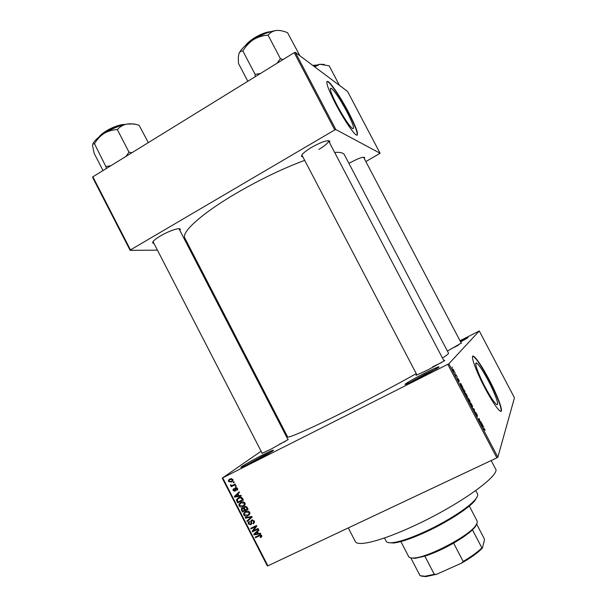 <?xml version="1.0" encoding="UTF-8"?>
<svg xmlns="http://www.w3.org/2000/svg" width="607" height="607" viewBox="0 0 607 607"><rect width="100%" height="100%" fill="white"/><g stroke="black" fill="none" stroke-linecap="round" stroke-linejoin="round"><path stroke-width="0.91" d="M262.694 454.924C271.329 450.622 274.766 449.233 273.006 450.758C269.076 453.437 262.004 457.39 251.776 462.625L241.927 467.193C236.92 469.036 250.615 460.979 262.694 454.924M270.957 452.116L262.846 455.963L244.151 466.282M424.695 373.161C435.887 367.599 440.515 365.71 438.573 367.478L419.558 378.055L406.22 384.201C401.265 385.961 412.502 379.284 424.695 373.161M436.774 368.669L425.029 374.17L408.139 383.449M460.144 340.99C466.267 337.993 468.832 336.915 467.853 337.765L460.637 341.916M464.643 339.708L460.516 341.688M346.855 111.65C340.224 99.381 335.072 91.604 331.392 88.326C329.002 87.491 330.891 93.144 337.06 105.284C343.812 117.735 348.964 125.52 352.53 128.631C354.89 129.344 353.001 123.684 346.855 111.65M348.646 112.454C341.354 98.493 331.619 83.713 328.182 81.573C325.018 80.435 327.522 87.916 335.701 104.017C343.205 118.388 352.933 132.994 356.18 134.944C359.283 135.862 356.779 128.365 348.646 112.454M357.151 135.293C357.857 132.895 354.928 125.338 348.357 112.621C341.066 98.66 331.331 83.887 327.886 81.755L326.923 81.414M488.278 380.657C483.233 371.211 479.439 365.414 476.882 363.252C473.521 360.573 477.83 373.29 485.061 386.94C490.168 396.477 493.969 402.289 496.473 404.376C499.918 407.016 495.282 393.844 488.278 380.657M489.083 379.55C482.413 367.06 477.383 359.374 473.991 356.499C469.56 352.948 475.205 369.686 484.841 387.85C491.609 400.506 496.64 408.2 499.94 410.947C504.516 414.444 498.301 396.902 489.083 379.55M500.889 411.326C502.588 409.93 496.572 394.413 488.772 379.694C482.11 367.212 477.079 359.534 473.68 356.658L472.739 356.294M348.942 163.427L349.882 162.881C358.312 158.283 363.244 156.523 364.67 157.592L364.291 158.571M363.601 157.274L461.426 343.433M153.95 243.392L152.744 243.005C152.182 241.738 154.762 239.37 160.476 235.918C169.034 230.812 180.271 227.155 180.317 229.378L179.915 230.523M302.893 156.917L301.633 156.507C301.064 154.8 304.448 151.704 311.793 147.22C321.976 141.643 328 139.678 329.859 141.31L329.48 142.562M318.812 149.466C325.193 145.619 328.455 142.774 328.592 140.923L328.425 140.612M443.778 360.52C444.916 360.126 445.06 360.239 444.203 360.877L428.292 369.701L416.819 375.012C415.749 375.369 415.712 375.194 416.706 374.489M441.653 362.493L432.662 366.787M287.801 439.248L288.249 439.529L270.616 449.355L261.974 453.376L261.951 452.868M285.465 441.304L279.425 444.225M461.252 343.092L447.405 351.066M458.232 345.337L451.562 348.593M491.169 460.546L495.433 468.68C501.557 474.613 459.112 505.221 413.678 525.988C381.826 540.837 357.546 546.861 355.353 541.596L355.277 541.459M416.265 373.646C396.098 384.929 373.753 396.788 349.215 409.224C313.166 427.465 287.885 438.649 287.612 436.896L287.589 436.85M304.699 160.354C283.052 168.405 260.426 179.277 236.798 192.958C202.146 213.148 181.159 232.17 184.809 238.027L184.9 238.194M286.102 433.982L285.351 434.498M261.101 451.206L222.686 477.83L448.869 363.79L497.861 457.192L496.852 457.86L447.822 364.382M222.686 477.83L267.884 565.838L267.338 565.921L222.192 478.02M453.77 370.118L454.347 372.099L453.209 370.794L452.625 368.821L453.672 370.171M456.289 374.951L456.601 375.543L456.069 376.219L455.113 374.337L455.819 375.316L456.289 374.951M458.717 379.55L459.302 381.211L458.156 379.14L459.044 381.431L457.625 378.73L458.687 380.855L457.807 378.351L458.619 379.603M464.196 390.02L465.099 391.743L464.431 392.797L462.686 388.313L464.082 390.081M469.211 399.588L470.167 401.409L469.537 402.532L467.883 398.784L468.354 399.194L468.247 398.116L469.097 399.641M474.166 409.035L474.795 412.548L474.264 409.49L472.587 408.352L474.166 409.035L473.672 409.277M480.759 421.599L481.07 422.191L480.524 423.466L479.325 419.323L478.877 420.325L478.566 419.733L479.128 418.489L480.319 422.616L480.759 421.599M485.145 430.082L484.249 428.656L483.771 429.657L483.817 428.17L484.894 430.204M497.861 457.192L514.455 397.797L479.28 330.967L448.869 363.79M483.354 426.539L483.68 427.161L481.867 426.038L481.427 422.867L483.354 426.539L482.732 426.842M476.654 413.739L477.481 416.106L475.835 412.843L477.155 416.448L475.349 412.95L476.768 415.856L475.524 412.252L476.541 413.799M472.603 406.379L472.36 407.388L471.176 405.673L470.296 402.813L471.806 404.505L472.421 406.462M467.519 396.697L467.269 397.676L466.062 395.939L465.212 393.108L466.737 394.838L467.337 396.788M462.526 386.849L462.853 387.463L461.221 386.682L460.895 386.06L460.607 383.176L462.526 386.849L462.056 387.076M457.17 376.636L457.375 377.357L457.17 376.636M455.06 372.607L455.258 373.32L455.06 372.607M452.154 367.068L452.352 367.781L452.154 367.068M233.187 482.201L234.006 481.783L234.294 482.345L233.467 482.755L233.187 482.201M232.982 485.114L235.159 484.022L235.448 484.583L231.259 486.677L230.971 486.116L231.639 485.782L230.554 485.486L230.501 484.849L232.079 485.433L232.982 485.114M235.152 486.032L235.979 485.623L236.267 486.184L235.44 486.594L235.152 486.032M235.44 487.702L237.489 488.377L237.603 489.553L236.844 490.418L236.867 488.643L235.835 488.21L235.615 490.6L235 491.23L233.164 490.57L233.05 489.371L233.695 488.673L233.748 490.251L234.856 490.486L234.742 488.385L235.44 487.702M239.006 495.729L240.979 495.358L241.282 495.942L234.643 497.103L234.34 496.511L239.188 491.867L239.484 492.452L238.012 493.794L239.006 495.729M244.978 502.953L244.902 505.009L243.202 506.542C241.624 507.46 240.243 507.24 239.052 505.874L238.961 504.151L240.911 502.255L243.27 501.784L244.978 502.953M249.712 512.164L249.636 514.22L247.929 515.745C246.351 516.663 244.97 516.436 243.779 515.07L243.68 513.378L245.638 511.458L248.005 510.995L249.712 512.164M261.746 535.579L261.784 536.656L260.555 537.665L260.191 537.134L261.056 535.875L260.304 535.48L255.494 537.696L255.206 537.134L259.151 535.237L261.746 535.579M267.884 565.838L496.852 457.86M258.438 533.538L260.426 533.189L260.729 533.773L254.045 534.866L253.741 534.281L258.62 529.683L258.923 530.275L257.436 531.595L258.438 533.538M253.362 530.73L258.005 528.477L258.294 529.038L252.489 531.846L252.186 531.246L255.615 526.633L250.972 528.887L250.683 528.325L256.48 525.51L256.791 526.117L253.362 530.73M251.655 520.04L254.242 520.965L254.409 522.528L253.233 523.78L252.869 523.257L253.65 522.415L253.536 521.246L251.958 520.594L251.465 521.125L251.609 523.856L250.752 524.789L248.346 523.962L248.187 522.513L249.204 521.436L249.568 521.959L248.893 522.68L249.014 523.613L250.486 524.213L250.979 523.75L250.797 520.943L251.655 520.04M245.16 517.566L251.852 516.504L252.133 517.05L247.193 521.534L246.897 520.958L251.328 517.141L245.456 518.158L245.16 517.566M244.644 506.633L247.224 507.498L248.119 509.235L242.337 512.073L241.252 509L242.102 508.082L243.619 508.089L244.644 506.633M238.528 497.71C240.091 496.754 241.427 496.981 242.534 498.385L243.384 500.024L237.61 502.877L236.555 499.553L238.528 497.71M229.856 478.938L232.868 479.393L232.913 480.721L231.502 482.034L228.536 481.563L228.49 480.228L229.856 478.938M460.015 340.732L479.28 330.967M365.877 161.576L380.103 153.275L347.583 91.475L295.298 52.339L335.83 129.541L334.768 129.921L294.22 52.665L295.298 52.339M380.103 153.275L335.83 129.541M157.441 250.167L130.126 250.334L92.56 177.32L92.871 176.804L294.22 52.665M92.871 176.804L130.482 249.894L334.768 129.921M190.985 249.963L189.968 249.97M442.511 358.107C446.835 355.254 448.831 353.6 448.497 353.145L344.473 154.906C343.479 152.835 340.208 152.008 334.654 152.433M130.482 249.894L130.126 250.334M261.397 536.064L261.716 536.527L260.555 537.665M261.602 535.344L261.056 535.875M260.934 534.873L260.304 535.48M260.206 534.858L255.494 537.696M254.796 534.152L254.045 534.866M255.152 533.599L254.925 533.166M258.901 530.222L257.436 531.595M256.86 532.111L254.47 534.243L257.664 533.674L256.86 532.111L254.47 534.243M258.233 533.136L257.664 533.674M258.074 528.614L252.489 531.846M253.544 530.48L253.377 530.139L252.186 531.246M253.377 530.139L256.617 525.776M256.594 525.73L255.615 526.633M256.556 525.654L250.972 528.887M254.287 522.824L253.233 523.78M254.371 522.635L254.06 522.179L254.5 521.853M254.105 520.738L253.536 521.246M252.724 519.911L251.958 520.594M251.495 524.107L250.752 524.789M251.617 523.833L250.903 523.894M248.931 523.439L248.346 523.962M249.318 522.126L249.34 521.625M251.655 523.151L250.979 523.75M251.92 520.616L250.714 521.565M251.913 520.487L251.981 519.911M248.392 520.449L248.111 519.903M251.913 516.625L251.328 517.141M246.351 517.376L245.456 518.158M249.424 514.546L247.929 515.745M249.136 514.698L247.61 515.199M244.371 514.561L243.779 515.07M244.78 512.839L245.289 511.64M249.621 511.997L249.037 512.498L245.911 512.027L247.125 510.988L245.941 511.868M248.953 514.083L249.94 513.355M245.911 512.027L244.378 513.492L244.454 514.736L247.656 515.176L249.113 513.734L249.037 512.498M247.937 508.894L242.337 512.073M242.041 509.834L241.442 510.335M242.428 508.628L242.504 507.938M243.695 507.589L244.917 506.572L244.849 507.073L243.619 508.089M243.263 507.945L241.958 509.129L242.223 510.206L242.724 511.185L244.446 510.335L243.551 508.727L242.481 508.598M245.038 509.842L244.446 510.335M244.295 508.105L243.551 508.727M245.122 510.009L247.148 509.007L246.169 507.277L244.94 507.186L244.348 507.793L245.122 510.009M247.739 508.507L247.148 509.007M245.896 506.39L244.94 507.186M246.738 506.799L246.169 507.277M247.125 507.323L246.541 507.824M244.621 505.426L243.202 506.542M244.424 505.525L242.754 506.048M239.659 505.381L239.052 505.874M240.084 503.613L240.653 502.384M242.542 501.761L241.237 502.702M244.181 504.948L245.19 504.212M239.727 505.532L242.921 505.972L244.371 504.554L244.302 503.286L241.184 502.824L239.659 504.265L239.727 505.532M242.413 501.822L241.184 502.824M244.894 502.808L244.302 503.286M243.225 499.72L237.61 502.877M237.246 499.751L236.457 500.373M237.694 499.03L238.24 497.861M240.334 497.163L238.718 498.324M237.997 501.989L242.421 499.804L241.897 498.795L240.334 497.801L238.809 498.279L237.276 499.667L237.997 501.989M243.02 499.318L242.421 499.804M240.053 497.292L238.809 498.279M241.1 497.194L240.334 497.801M242.497 498.317L241.897 498.795M238.938 495.6L238.49 495.676M235.668 496.306L234.643 497.103M235.766 495.866L234.34 496.511M235.599 495.54L239.264 492.019M236.29 496.185L238.24 495.873L237.436 494.318L235.068 496.465L236.29 496.185M238.839 495.403L238.24 495.873M238.043 493.848L237.436 494.318M237.678 488.984L236.677 489.75M237.405 488.233L236.867 488.643M236.654 487.596L235.835 488.21M235.41 490.926L235 491.23M235.66 490.441L235.076 490.312M233.71 490.16L233.164 490.57M235.675 489.925L234.78 490.6M235.66 489.781L234.886 490.365M235.971 488.104L235.971 487.527M236.191 486.04L235.44 486.594M235.319 484.348L231.259 486.677M232.132 485.418L231.639 485.782M231.244 484.985L230.554 485.486M234.226 482.208L233.467 482.755M232.572 481.26L231.502 482.034M232.64 481.184L231.123 481.518M229.089 481.169L228.536 481.563M229.651 479.811L230.053 478.847M231.578 478.521L230.637 479.158M232.481 480.562L233.042 480.22M229.143 481.283L231.214 481.48L232.284 480.501L232.261 479.674L230.19 479.477L229.12 480.448L229.143 481.283M231.464 478.574L230.19 479.477M232.807 479.287L232.261 479.674M483.468 429.035L484.158 428.701M482.33 426.706L482.929 426.418M482.315 426.197L482.762 426.372L481.897 424.725L482.026 426.334M482.186 426.645L482.762 426.372M480.357 422.54L481.07 422.191M478.589 419.68L479.325 419.323M478.665 419.505L479.462 419.118M470.258 403.276L470.827 402.995M471.244 405.537L472.39 406.758L471.738 404.641L470.607 403.405L471.131 405.59M469.203 401.887L470.167 401.409M467.974 399.376L468.354 399.194M469.302 401.804L468.202 399.353L469.188 401.864M469.568 401.341L468.392 398.7L469.454 401.394M465.167 393.609L465.751 393.321M466.138 395.81L467.299 397.061L466.662 394.967L465.516 393.708L466.024 395.863M464.135 392.221L465.099 391.743M464.203 392.084L464.712 391.28L462.989 388.905L464.089 392.137M461.601 386.864L462.056 386.636M461.381 386.302L461.874 386.56L461.009 384.914L461.1 386.439M461.426 386.78L461.874 386.56M455.895 375.892L456.601 375.543M453.292 370.718L454.044 371.507L453.687 370.194L452.936 369.405L453.194 370.763M477.299 496.511L474.841 500.722C468.445 508.529 446.502 522.635 425.439 532.24C411.523 538.553 400.916 542.142 393.602 543.015L388.465 542.635M386.196 541.262L386.249 541.361C386.94 542.582 389.034 543.015 392.532 542.666C399.952 541.778 410.742 538.121 424.9 531.694C446.335 521.906 468.672 507.558 475.182 499.644C477.398 497.019 478.164 495.1 477.481 493.87L475.759 490.577M476.874 523.993L474.993 527.164L472.458 529.85C468.096 533.932 461.813 538.356 453.619 543.106C443.406 548.903 433.815 553.258 424.847 556.156L415.12 558.334L410.863 557.916M408.663 556.604L408.708 556.687C409.338 557.787 411.121 558.22 414.065 557.992C427.7 557.522 467.42 536.846 475.327 526.102L477.246 522.87L477.148 521.056L469.302 506.041M472.458 529.85L481.882 547.893L482.459 548.007C477.99 552.689 471.024 557.727 461.555 563.121L436.706 574.237L425.939 576.604L421.463 576.134M476.761 524.334L484.196 538.576L484.439 539.964L482.459 548.007M461.555 563.121L463.164 561.422C471.343 556.634 477.588 552.12 481.882 547.893M453.619 543.106L463.164 561.422M424.847 556.156L434.301 574.336L436.706 574.237M410.825 557.909L420.036 575.656L424.9 576.271L434.301 574.336M148.328 142.607L139.071 125.254C134.701 123.896 130.596 123.509 126.757 124.094C119.329 125.634 111.756 128.76 104.025 133.464C108.069 131.104 112.386 129.822 116.992 129.625L117.538 129.405C119.928 126.711 123.001 124.943 126.757 124.094L134.625 123.942M131.863 152.759L129.025 152.205L117.272 129.45M129.025 152.205L125.861 156.462M110.77 165.764L105.853 166.508L94.48 143.73C96.953 139.504 100.132 136.082 104.025 133.464C97.666 137.546 93.91 141.158 92.75 144.314M105.853 166.508L106.354 168.488M103.008 170.552L94.161 153.374L92.545 145.521C92.598 144.003 93.152 143.502 94.206 144.018L94.206 143.905M129.291 152.145L128.745 152.38M339.472 85.405L329.161 65.799L319.806 64.266L313.553 66.004M314.767 66.907L319.806 64.266L324.32 64.433M299.926 55.806L287.543 32.679C283.461 30.957 279.698 30.221 276.246 30.487C269.531 31.435 261.974 34.47 253.582 39.592C257.998 36.997 262.702 35.54 267.71 35.221L268.256 35.001C270.221 32.52 272.892 31.018 276.246 30.487M283.074 59.532L280.442 58.742L268.013 35.031M280.442 58.742L276.951 63.31M243.081 50.647C245.827 46.132 249.325 42.444 253.582 39.592C245.448 44.85 240.539 49.615 238.87 53.894C239.659 51.845 240.941 50.882 242.732 50.988L243.081 50.647M260.441 73.493L255.099 74.388L242.785 50.836M255.099 74.388L255.175 76.732M247.823 81.27L238.475 63.386L238.308 57.415L238.847 53.962M280.677 58.712L280.138 58.932M260.464 534.828L259.485 535.776M256.678 532.233L255.501 533.348M251.503 522.149L250.919 522.68M251.108 516.618L250.289 517.346M244.5 508.787L243.908 509.288M237.405 500.836L236.806 501.314M235.546 489.037L234.795 489.606M483.46 429.073L484.128 428.747M123.927 124.731C114.799 126.279 106.832 130.103 100.011 136.218M99.184 136.856C102.849 131.416 118.289 124.01 124.943 124.481M315.799 65.237L313.113 65.67M312.817 65.457L316.232 65.108M269.144 32.148C260.509 34.227 252.99 38.385 246.571 44.622M245.516 45.517C249.477 39.675 263.491 31.921 270.456 31.739M330.291 88.986L331.392 88.326M475.736 363.828L476.882 363.252M363.616 157.274L364.67 157.592M179.126 228.991L180.317 229.378M328.622 140.938L329.859 141.31M355.353 541.596L348.281 527.931M287.612 436.896L184.809 238.027M301.945 155.104L416.956 374.967M153.07 241.692L262.178 453.3M302.02 155.248L301.633 156.507M153.139 241.821L152.744 243.005M261.101 536.353L261.792 535.67M253.65 522.415L254.477 521.663M248.187 522.513L249.28 521.542M250.995 523.727L251.67 523.113M250.797 520.943L251.935 519.926M243.68 513.378L244.902 512.338M249.113 513.734L249.947 513.014M241.252 509L242.481 507.983M238.961 504.151L240.205 503.15M244.371 504.554L245.22 503.856M236.555 499.553L237.807 498.567M236.942 489.386L237.656 488.84M233.05 489.371L233.786 488.817M234.856 490.486L235.675 489.864M234.742 488.385L235.865 487.55M228.49 480.228L229.772 479.318M232.284 480.501L233.042 479.955M463.02 388.305L462.617 388.503M474.841 500.722L475.182 499.644M386.249 541.361L384.489 537.961M393.602 543.015L392.532 542.666M179.042 228.824L288.029 439.688M444.028 360.998L328.455 140.612M474.993 527.164L475.327 526.102M415.12 558.334L414.065 557.992M408.708 556.687L400.863 541.565M425.939 576.604L424.9 576.271M99.07 136.947C103.903 130.513 118.373 124.223 125.08 124.45M312.802 65.442L316.346 65.078M245.395 45.624C250.41 38.787 263.575 32.103 270.608 31.693"/></g></svg>
